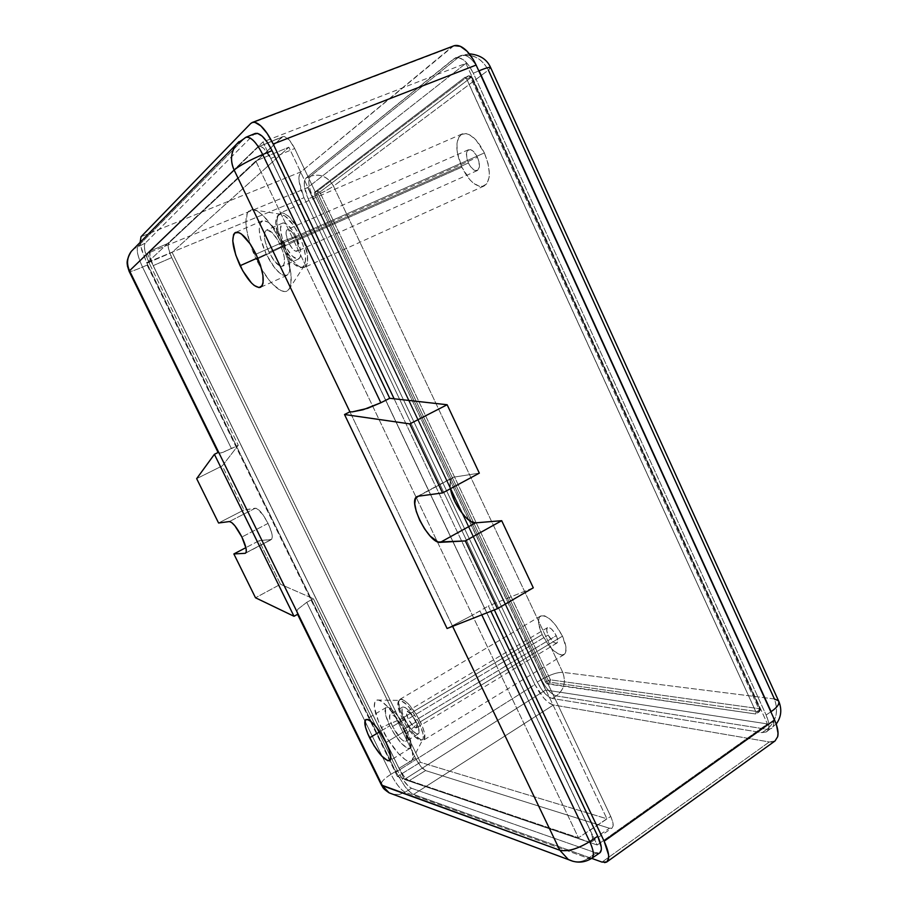 <?xml version="1.0" encoding="UTF-8"?>
<svg xmlns="http://www.w3.org/2000/svg" width="908" height="908" viewBox="0 0 908 908"><rect width="100%" height="100%" fill="white"/><g stroke="black" fill="none" stroke-linecap="round" stroke-linejoin="round"><path stroke-width="0.68" stroke-dasharray="4.54 3.41" d="M548.137 635.044C551.292 640.866 554.209 643.556 556.865 643.091C558.159 642.001 557.955 639.527 556.264 635.679L415.126 720.543C416.965 724.527 417.396 726.967 416.431 727.864C414.252 727.989 411.528 725.004 408.248 718.92L548.137 635.044L408.248 718.92L406.432 713.37L407.079 711.52L410.246 713.325L414.275 718.92L416.761 724.993L416.25 727.944L413.072 726.082L408.248 718.92C406.409 714.948 405.967 712.496 406.932 711.588C409.099 711.452 411.823 714.437 415.126 720.543L556.264 635.679C553.086 629.834 550.18 627.156 547.535 627.621C546.241 628.722 546.434 631.196 548.137 635.044L553.017 641.752L555.038 643.068L557.194 642.819L557.716 641.207L556.922 637.223L554.516 632.604L551.326 628.915L549.306 627.632L547.183 627.927L546.741 630.708L548.137 635.044M468.414 162.986C471.354 168.718 474.316 171.237 477.324 170.545C480.071 168.457 480.116 164.042 477.438 157.3L295.645 237.953C298.664 244.978 299.129 249.405 297.052 251.232C294.623 251.641 291.843 248.837 288.733 242.799L468.414 162.986L288.733 242.799L286.133 234.548L286.122 231.427L287.041 229.656L289.822 230.076L293.409 234.003L296.587 240.109L298.255 246.295L297.858 250.449L295.554 251.198L292.138 248.315L288.733 242.799C285.714 235.796 285.237 231.358 287.325 229.497C289.743 229.088 292.524 231.903 295.645 237.953L477.438 157.3C474.498 151.545 471.536 149.014 468.539 149.718C465.77 151.829 465.725 156.255 468.414 162.986L470.548 166.663L474.294 170.216L477.597 170.398L479.333 167.117L478.902 161.454L476.428 155.336L472.762 150.853L470.265 149.57L467.404 150.671L466.496 153.248L466.962 158.877L468.414 162.986M542.155 634.579L403.197 717.729C398.589 707.797 397.488 701.668 399.906 699.364C405.286 699.012 412.107 706.481 420.381 721.792L562.483 636.156C554.516 621.526 547.229 614.795 540.646 615.987C537.4 618.757 537.899 624.954 542.155 634.579L538.682 623.807L538.853 618.541L539.715 616.804L542.825 615.499L544.97 615.987L550.044 619.165L555.48 624.874L562.483 636.156L565.956 647.154L565.673 652.398L564.742 654.055L561.496 655.156L554.277 651.263L548.954 645.599L542.155 634.579C550.021 649.106 557.296 655.803 563.993 654.679C567.205 651.967 566.694 645.792 562.483 636.156L420.381 721.792C424.967 731.735 426.056 737.829 423.661 740.077C418.179 740.338 411.358 732.892 403.197 717.729L542.155 634.579M461.809 167.151L283.682 246.34C276.1 228.873 274.931 217.772 280.141 213.039C286.19 211.995 293.125 219.066 300.968 234.23L484.373 152.919C476.995 138.527 469.584 132.193 462.138 133.93C455.169 139.287 455.067 150.365 461.809 167.151L457.189 151.954L456.974 142.953L459.176 136.461L461.105 134.498L466.292 133.555L469.345 134.634L475.781 139.707L484.373 152.919L488.039 163.44L489.367 173.383L489.071 177.639L486.654 183.915L482.182 186.526L479.401 186.322L473.238 182.985L470.106 180L461.809 167.151C469.118 181.464 476.541 187.752 484.077 186.004C490.944 180.851 491.035 169.819 484.373 152.919L300.968 234.23C308.482 251.834 309.662 262.889 304.486 267.395C298.369 268.405 291.434 261.391 283.682 246.34L461.809 167.151M468.539 75.863L471.638 77.01L470.469 77.316L759.349 710.022L760.098 708.932L759.304 711.759L760.11 708.944L471.422 77.237L319.843 192.087L317.528 191.089L468.539 75.863L464.748 77.452L314.474 192.417L317.528 191.089L317.755 193.166L319.843 192.087L550.452 679.854L759.712 708.751L471.422 77.237L319.843 192.087L317.528 191.089L317.755 193.166L314.701 194.494L314.474 192.417L317.528 191.089L468.539 75.863L464.748 77.452L466.667 78.905L470.469 77.316L468.664 75.795L471.638 76.998L470.469 77.316L759.349 710.022L756.058 712.212L466.224 78.133L464.748 77.452L314.474 192.417L314.701 194.494L546.298 683.372L755.66 713.983L756.058 712.212L756.08 713.915L759.372 711.713L759.349 710.022L756.058 712.212L466.667 78.905L470.469 77.316L468.641 75.807L464.873 77.384M469.334 53.833L461.037 55.536C465.952 54.083 471.139 57.59 476.587 66.057C471.07 57.59 465.883 54.083 461.037 55.536L459.63 56.375C471.706 53.095 481.285 57.681 488.368 70.143L333.497 186.163L562.722 672.329L774.422 698.956L488.368 70.143L333.497 186.163C327.867 176.674 320.195 173.36 310.491 176.22C307.71 179.943 308.482 186.855 312.783 196.934C322.204 192.734 329.105 189.148 333.497 186.163C327.901 176.572 320.229 173.258 310.491 176.22L459.63 56.375C471.74 52.959 481.319 57.556 488.368 70.143L490.558 67.419M488.368 70.143L490.706 67.748M778.962 701.759L778.519 700.806L774.422 698.956C778.701 711.327 776.215 721.451 766.965 729.328L771.346 728.579C774.104 726.389 774.581 722.212 772.776 716.037C774.592 722.303 774.115 726.479 771.346 728.579L766.965 729.328L556.286 695.925C564.106 689.887 566.251 682.021 562.722 672.329L774.422 698.956C778.803 711.373 776.317 721.485 766.965 729.328L556.286 695.925C564.016 689.864 566.161 681.999 562.722 672.329C557.103 672.26 549.987 674.689 541.35 679.615C546.117 688.741 551.099 694.177 556.286 695.925L552.189 698.468L762.039 732.643L766.965 729.328L762.039 732.643L552.189 698.468C547.025 696.765 542.053 691.317 537.275 682.112L541.35 679.615L312.783 196.934C322.238 192.734 329.15 189.136 333.497 186.163L562.722 672.329C557.137 672.226 550.01 674.655 541.35 679.615C546.128 688.809 551.099 694.245 556.286 695.925L552.189 698.468L548.648 696.822L542.541 690.693L537.275 682.112L541.35 679.615L312.783 196.934L308.243 198.909C303.862 188.762 303.079 181.85 305.894 178.184L310.491 176.22C307.653 179.898 308.425 186.798 312.783 196.934L308.243 198.909L537.275 682.112L308.243 198.909L304.339 186.095L304.407 181.123L305.894 178.184L310.491 176.22L459.63 56.375L453.921 58.725L305.894 178.184L455.305 57.896C461.434 56.489 467.438 61.585 473.318 73.196L478.8 70.903L473.318 73.196L766.114 714.993L473.318 73.196L468.744 65.342L463.432 59.837L458.222 57.522L453.921 58.725L461.037 55.536L455.305 57.896M770.858 711.827L766.114 714.993C769.7 723.438 769.802 729.079 766.409 731.905L762.039 732.643L766.329 731.962L767.759 730.509L768.906 725.651L768.565 722.416L766.114 714.993L770.858 711.827M453.694 45.877L301.013 171.839L299.186 175.539L299.129 181.748L300.82 189.522L304.01 197.706L534.914 684.575L539.046 691.873L543.994 698.297L549.056 702.894L553.46 704.971L769.303 741.961L772.277 742.029L775.023 740.973L769.303 741.961L602.015 862.089L769.303 741.961L553.46 704.971L413.605 794.375L553.46 704.971C550.566 704.302 547.411 702.077 543.994 698.297L534.914 684.575L395.979 772.084L146.687 262.684L140.751 246.386L140.104 242.391L141.739 250.177L146.687 262.684L304.01 197.706L146.687 262.684L395.979 772.084L534.914 684.575L304.01 197.706L299.129 181.748C298.55 176.958 299.175 173.655 301.013 171.839L141.035 236.75L301.013 171.839L451.741 47.034L250.676 123.522L453.716 45.865M591.675 858.378L413.605 794.375C411.131 793.32 408.282 790.732 405.036 786.6L395.979 772.084L405.036 786.6L409.735 791.753L413.605 794.375L591.675 858.378M394.129 398.794L494.338 609.915L394.129 398.794M602.015 862.089L604.569 862.6M147.232 253.48L262.957 141.932L597.214 845.008L404.423 779.473L147.232 253.48L307.699 187.581L545.651 690.023L767.43 723.914L597.214 845.008L404.423 779.473L545.651 690.023L404.423 779.473L147.232 253.48L262.957 141.932L465.918 63.344L307.699 187.581L147.232 253.48M262.957 141.932L597.214 845.008L767.43 723.914L465.918 63.344L262.957 141.932M465.918 63.344L767.43 723.914L545.651 690.023L307.699 187.581L465.918 63.344M549.805 682.214L547.059 683.906L545.56 682.271L548.307 680.58L549.805 682.214L550.452 679.854L548.307 680.58L317.755 193.166L314.701 194.494L545.56 682.271L548.307 680.58L549.805 682.214L547.059 683.906L755.66 713.983L758.952 711.793L549.805 682.214L550.452 679.854L548.307 680.58L317.755 193.166L319.843 192.087L550.452 679.854L759.712 708.751L758.952 711.793L549.805 682.214M283.682 246.34L292.092 260.017L297.926 265.76L300.605 267.247L304.929 267.156L306.416 265.556L307.358 262.968L307.494 255.239L303.329 239.678L298.255 229.02L289.187 216.808L283.58 213.051L281.242 212.756L277.95 215.309L276.861 221.609L278.064 230.666L283.682 246.34M403.197 717.729L410.087 729.328L415.16 735.525L421.63 740.236L424.218 739.555L424.49 732.972L422.186 725.81L415.841 713.665L408.112 703.632L403.515 699.898L401.665 699.16L399.202 700.057L399.123 706.776L403.197 717.729M282.944 242.209C275.067 226.977 268.178 219.838 262.287 220.803C257.248 225.468 258.553 236.568 266.214 254.104L257.679 257.895L266.214 254.104L274.636 267.86L280.424 273.671L283.058 275.192L287.291 275.147L288.721 273.569L289.618 270.993L289.629 263.286L285.339 247.68L280.22 236.977L271.186 224.685L268.28 222.256L263.354 220.531L260.176 223.039L259.189 229.327L260.505 238.384L266.214 254.104C274.012 269.233 280.89 276.316 286.871 275.374C291.865 270.947 290.56 259.892 282.944 242.209L255.988 254.161L282.944 242.209M406.591 730.1C398.283 714.732 391.507 707.184 386.252 707.445C383.925 709.715 385.083 715.822 389.725 725.787L379.782 731.746L389.725 725.787L394.151 733.732L401.665 743.697L408.067 748.487L410.586 747.851L410.768 741.303L406.591 730.1L399.486 718.126L394.333 711.827L389.793 708.036L387.977 707.275L385.582 708.126L385.582 714.812L389.725 725.787C397.92 741.019 404.696 748.544 410.053 748.362C412.357 746.16 411.211 740.077 406.591 730.1L386.002 742.506L406.591 730.1M280.913 241.993L299.084 235.127C292.592 222.29 286.44 215.321 280.617 214.22C273.637 216.717 274.205 227.602 282.331 246.885L256.419 259.484C244.479 235.286 242.152 208.67 252.821 209.725C261.47 211.371 270.834 222.119 280.913 241.993L272.434 226.989L263.365 215.809L259.075 212.234L255.171 210.202L251.822 209.759L249.144 210.917L247.237 213.596L245.909 222.971L246.522 229.281L250.143 243.934L260.29 266.907L268.779 279.732L273.115 284.669L281.162 290.685L284.579 291.502L287.416 290.776L289.538 288.506L290.866 284.76L290.901 273.399L287.416 258.349L280.913 241.993C291.082 265.045 293.715 280.89 288.823 289.538C283.046 297.222 267.02 282.002 256.419 259.484L282.331 246.885C291.048 263.422 298.255 269.892 303.93 266.271C307.245 260.414 305.621 250.029 299.084 235.127L280.913 241.993M406.024 734.039L418.883 722.484C411.676 708.921 405.32 701.566 399.826 700.409C396.467 701.68 397.261 707.718 402.21 718.512L381.235 727.535C373.653 711.146 372.28 701.975 377.126 700.011C382.745 698.91 397.386 715.981 406.024 734.039L399.236 721.86L387.784 706.81L381.088 701.214L378.432 700.113L376.366 700.193L374.97 701.43L374.323 707.139L378.602 721.758L387.727 739.226L398.794 753.969L405.479 759.837L408.225 761.176L410.416 761.347L411.971 760.348L412.822 758.18L412.255 750.712L406.024 734.039C412.198 747.205 414.218 755.91 412.096 760.178C408.43 766.783 390.985 748.022 381.235 727.535L402.21 718.512C411.018 734.595 417.85 741.632 422.719 739.634C424.149 736.74 422.878 731.019 418.883 722.484L406.024 734.039M268.053 523.394L241.891 537.025L268.053 523.394C262.991 513.746 258.757 508.673 255.364 508.185L229.361 521.555L255.364 508.185L243.991 509.956L256.453 508.332L262.877 514.643L268.053 523.394C272.15 532.292 273.251 537.695 271.344 539.613L259.098 540.714L280.504 584.287L255.511 597.782L280.504 584.287L259.098 540.714L245.909 547.638L259.098 540.714L271.662 539.363L272.309 536.855L271.549 532.338L268.053 523.394M245.864 552.881L270.834 539.749L245.864 552.881M416.148 721.826C410.7 711.747 406.194 706.81 402.641 707.026C401.052 708.535 401.779 712.576 404.82 719.136L392.528 726.502C389.464 719.93 388.692 715.901 390.236 714.414C393.709 714.244 398.181 719.227 403.651 729.351L416.148 721.826L403.651 729.351C406.705 735.934 407.465 739.952 405.933 741.405C402.414 741.541 397.942 736.57 392.528 726.502L404.82 719.136C410.223 729.158 414.729 734.084 418.327 733.902C419.905 732.415 419.178 728.398 416.148 721.826L408.078 709.874L405.059 707.4L402.199 707.457L402.119 711.883L403.651 716.537L407.749 724.38L412.754 730.929L417.01 734.016L418.713 733.55L419.099 732.54L418.248 726.956L416.148 721.826M296.314 237.067C291.15 227.068 286.576 222.403 282.581 223.084C279.153 226.183 279.948 233.504 284.942 245.047L268.972 252.14C263.922 240.552 263.059 233.231 266.385 230.189C270.278 229.542 274.818 234.253 280.016 244.297L296.314 237.067L280.016 244.297C285.044 255.954 285.906 263.252 282.604 266.203C278.677 266.827 274.125 262.14 268.972 252.14L284.942 245.047C290.072 255 294.646 259.643 298.664 258.973C302.069 255.977 301.286 248.678 296.314 237.067L292.603 230.518L286.667 224.038L283.353 222.891L282.104 223.368L280.436 228.668L282.161 238.044L286.678 248.383L292.489 256.306L297.711 259.189L299.958 257.713L300.571 255.988L300.627 250.88L296.314 237.067M397.386 776.454L146.336 263.502L255.806 160.988L578.453 837.789L397.386 776.454L578.453 837.789L255.806 160.988L288.869 147.198L172.1 252.367L420.404 762.311L606.919 818.789L288.869 147.198L606.919 818.789L578.453 837.789L606.919 818.789L420.404 762.311L397.386 776.454L420.404 762.311L172.1 252.367L146.336 263.502L397.386 776.454M610.709 816.417L612.696 821.729L613.15 825.849L612.003 828.13L609.45 828.255L425.568 770.574L420.688 766.329L415.558 758.18L171.703 257.6L168.445 248.44L168.763 243.06L282.048 137.142L284.544 136.563L289.607 140.365L294.68 148.503L610.709 816.417L294.68 148.503C290.31 139.957 286.349 136.007 282.797 136.654L168.763 243.06C167.39 245.41 168.366 250.256 171.703 257.6L415.558 758.18C419.053 764.876 422.39 769.008 425.568 770.574L609.45 828.255L589.031 841.966L591.517 841.898L592.595 839.639L592.084 835.542L590.064 830.207L270.72 158.525L263.865 148.447L260.63 146.449L258.224 146.982L150.115 251.073L149.899 256.431L153.236 265.613L399.032 768.304L404.151 776.51L408.975 780.823L589.031 841.966L408.975 780.823L425.568 770.574L408.975 780.823C405.853 779.212 402.539 775.035 399.032 768.304L415.558 758.18L399.032 768.304L153.236 265.613L171.703 257.6L153.236 265.613C149.865 258.247 148.821 253.4 150.115 251.073L168.763 243.06L150.115 251.073L258.224 146.982L282.048 137.142L258.939 146.517C262.389 145.927 266.316 149.922 270.72 158.525L294.68 148.503L270.72 158.525L590.064 830.207L610.709 816.417L590.064 830.207C592.845 836.37 593.344 840.263 591.539 841.875L589.031 841.966L609.45 828.255L612.026 828.119C613.91 826.45 613.467 822.546 610.709 816.417M255.806 160.988L146.336 263.502L172.1 252.367L288.869 147.198L255.806 160.988M591.891 858.23L588.225 858.298L596.136 852.952L411.494 788.246L408.396 786.169L402.664 779.405L397.352 770.381L313.362 598.701L306.756 602.322L390.985 774.286L397.352 770.381C402.335 779.938 407.056 785.897 411.494 788.246L405.104 792.207C400.689 789.835 395.99 783.854 390.985 774.286C384.504 778.338 381.224 781.743 381.156 784.489C381.008 781.936 384.288 778.531 390.985 774.286L397.352 770.381L313.362 598.701L280.504 584.287L313.362 598.701L306.756 602.322L390.985 774.286C395.979 783.797 400.689 789.778 405.104 792.207L588.225 858.298L596.136 852.952L599.836 852.85L598.156 853.338M218.578 523.008L243.991 509.956L218.578 523.008M244.842 137.993L238.94 141.637L244.842 137.993L137.925 246.318C136.223 249.723 137.755 256.646 142.522 267.077C134.952 270.312 130.514 271.798 129.231 271.526C130.786 271.696 135.224 270.221 142.522 267.077L231.449 448.609L221.087 452.944L218.317 452.91L218.624 452.218L218.635 453.274L223.13 452.275L238.282 445.238L149.627 264.001L142.522 267.077L231.449 448.609L238.282 445.238L222.324 465.861L196.661 478.641L222.324 465.861L243.991 509.956L222.324 465.861L238.282 445.238L149.627 264.001L142.522 267.077C137.71 256.589 136.177 249.677 137.925 246.318L145.144 243.242C143.339 246.613 144.837 253.525 149.627 264.001L144.883 250.926L144.315 246.011L145.144 243.242L254.127 134.191L244.842 137.993L137.925 246.318L133.771 248.837L145.144 243.242L254.127 134.191L245.92 137.267M255.216 133.453L254.127 134.191M453.932 477.12L452.706 477.517C450.209 479.049 449.46 482.772 450.47 488.686L450.198 481.819L452.184 477.858L453.932 477.12L479.322 473.147L453.932 477.12L418.304 496.211L453.932 477.12M533.291 587.817L488.379 605.999L490.887 611.277L488.379 605.999L533.291 587.817M596.136 852.952L411.494 788.246L405.104 792.207L588.225 858.298C583.833 861.363 578.782 862.384 573.107 861.351C578.385 862.475 583.424 861.454 588.225 858.298M393.277 794.398L399.565 794.421L405.104 792.207L399.327 794.466L393.277 794.398M306.756 602.322L297.824 609.245L296.655 612.14L297.052 613.24L298.096 614.035L296.655 612.14L297.824 609.245L306.756 602.322M481.785 614.852L479.912 610.914L488.379 605.999L471.717 615.556L479.912 610.914L481.785 614.852M447.088 628.506L471.717 615.556L447.088 628.506M349.909 411.812L452.615 626.327L349.909 411.812M418.883 722.484L422.89 733.346L423.207 738.283L422.629 739.748L420.12 740.406L413.844 735.832L406.5 726.196L400.496 714.71L397.783 705.085L398.317 701.339L400.712 700.465L406.966 704.824L411.994 710.907L418.883 722.484M299.084 235.127L303.249 245.727L305.44 255.545L305.326 263.059L302.977 267.134L301.07 267.69L298.777 267.224L293.397 263.388L284.874 251.766L278.257 236.625L275.68 222.835L275.93 219.361L278.098 214.969L279.936 214.231L284.806 215.866L293.59 225.434L299.084 235.127M392.528 726.502L389.793 719.238L389.804 714.834L392.608 714.812L395.604 717.331L403.651 729.351L406.409 736.717L406.307 741.053L403.436 740.939L400.439 738.363L392.528 726.502M268.972 252.14L265.193 241.71L264.341 235.728L265.011 231.608L267.134 229.996L272.298 232.777L278.234 240.858L282.876 251.482L284.42 258.144L283.863 264.954L281.673 266.407L280.141 266.089L274.568 261.266L268.972 252.14M556.865 643.091L416.431 727.864M477.324 170.545L297.052 251.232M540.646 615.987L399.906 699.364M462.138 133.93L280.141 213.039M776.215 724.051L766.409 731.905M468.664 75.795C471.377 76.227 472.364 76.624 471.638 77.01L760.098 708.932C760.7 709.046 760.45 709.977 759.372 711.713L756.08 713.915M484.077 186.004L304.486 267.395M563.993 654.679L423.661 740.077M468.539 149.718L287.325 229.497M547.535 627.621L406.932 711.588M262.287 220.803L235.558 232.425M386.252 707.445L365.901 719.499M252.821 209.725L280.617 214.22M377.126 700.011L399.826 700.409M245.512 553.188L271.344 539.613M402.641 707.026L390.236 714.414M282.581 223.084L266.385 230.189M298.664 258.973L282.604 266.203M418.327 733.902L405.933 741.405M417.169 496.562L452.706 477.517M297.052 613.229L297.586 614.319M258.939 146.517L282.797 136.654M591.539 841.875L612.026 828.119M412.096 760.178L422.719 739.634M288.823 289.538L303.93 266.271M410.053 748.362L389.759 760.711M286.871 275.374L260.539 287.314"/><path stroke-width="1.36" d="M490.706 67.748L778.519 700.806C779.847 703.779 777.373 707.389 771.096 711.656L479.072 70.79C486.654 67.68 490.536 66.67 490.706 67.748C490.241 66.749 486.359 67.771 479.072 70.79L771.096 711.656C777.577 707.139 780.051 703.518 778.519 700.806L774.422 698.956L488.368 70.143M453.716 45.865C456.792 44.833 460.106 45.638 463.693 48.294C468.233 51.597 472.376 57.193 476.132 65.07L774.558 719.942L604.149 841.228L774.558 719.942C777.657 727.081 778.689 732.677 777.668 736.729L775.035 740.962L777.668 736.729L778.031 733.312L776.454 724.754L774.558 719.942L476.132 65.07L473.443 59.849L467.087 51.279L460.333 46.319L454.238 45.684L252.174 122.512C254.603 121.729 257.463 122.852 260.766 125.86C264.954 129.617 269.097 135.678 273.183 144.02L394.129 398.794L273.183 144.02L476.132 65.07L273.183 144.02L267.179 133.465L260.766 125.86L254.966 122.387L252.583 122.376L250.676 123.522L252.174 122.512M602.015 862.089L591.675 858.378L602.015 862.089L606.816 861.953L608.621 858.173L608.564 854.871L604.149 841.228C607.565 848.696 609.052 854.349 608.621 858.173L607.94 860.614L606.578 862.101L604.569 862.6M494.338 609.915L604.149 841.228L494.338 609.915M141.035 236.75L250.676 123.522L141.035 236.75L140.104 242.391L141.035 236.75M240.098 265.715C232.312 248.077 230.802 236.977 235.558 232.425C241.233 231.563 248.043 238.815 255.988 254.161L250.29 244.048L241.392 233.98L238.804 232.539L234.82 232.868L233.572 234.616L232.766 240.87L235.762 255.08L242.742 270.8L251.459 282.967L254.251 285.498L259.075 287.609L262.264 285.555L263.07 283.001L262.911 275.306L260.426 265.17L255.988 254.161C263.729 271.946 265.238 283.001 260.517 287.325C254.762 288.154 247.952 280.947 240.098 265.715L257.679 257.895L240.098 265.715M369.635 737.818C364.925 727.807 363.677 721.712 365.879 719.511C370.952 719.374 377.66 727.036 386.002 742.506L378.886 730.441L373.778 724.062L369.318 720.18L367.547 719.386L365.243 720.169L365.391 726.82L367.831 733.868L374.062 745.808L381.542 755.887L387.818 760.802L390.247 760.234L390.758 758.77L389.282 750.349L386.002 742.506C390.678 752.528 391.927 758.6 389.736 760.722C384.561 760.768 377.864 753.129 369.635 737.818L379.782 731.746L369.635 737.818M241.891 537.025C246.057 545.969 247.26 551.36 245.489 553.199L246.238 552.007L246.079 548.455L241.891 537.025L234.922 525.823L231.71 522.543L229.361 521.555C232.618 522.145 236.795 527.298 241.891 537.025M255.511 597.782L233.867 553.948L245.909 547.638L233.867 553.948L245.012 553.324L233.867 553.948L255.511 597.782L294.01 616.282L255.511 597.782M229.361 521.555L218.578 523.008L196.661 478.641L214.401 454.306L294.01 616.282L298.096 614.035L294.01 616.282L214.401 454.306L218.624 452.218L214.401 454.306L196.661 478.641L218.578 523.008L229.361 521.555M254.127 134.191L257.566 133.351L262.196 136.166L267.293 142.238L272.06 150.637L389.714 398.294L380.838 402.755L262.707 154.53L272.06 150.637C265.76 138.334 260.142 132.602 255.216 133.453L245.92 137.267C250.79 136.438 256.385 142.193 262.707 154.53C249.042 160.455 239.519 165.619 234.139 170.023C230.053 161.227 230.757 152.703 236.25 144.474L238.94 141.637L236.25 144.474L245.92 137.267C250.96 136.688 256.555 142.442 262.707 154.53L272.06 150.637L389.714 398.294L447.133 404.741L409.792 423.9L442.548 492.953L418.304 496.211L442.548 492.953L479.322 473.147L442.548 492.953L409.792 423.9L447.133 404.741L479.322 473.147L447.133 404.741L389.714 398.294L380.838 402.755L262.707 154.53C248.974 160.466 239.451 165.642 234.139 170.023C230.064 160.625 230.768 152.113 236.25 144.474L131.251 251.414C126.972 257.747 126.405 264.205 129.526 270.777L234.139 170.023L349.909 411.812L344.518 414.513L409.792 423.9L344.518 414.513L447.088 628.506L497.448 608.689L533.291 587.817L501.693 520.693L475.554 522.849L440.289 542.348C429.007 544.085 407.022 500.683 417.135 496.574L418.304 496.211L415.478 498.447L414.774 503.815L416.261 511.454L419.7 520.227L424.569 528.865L430.165 536.083L438.144 542.019L465.316 540.941L501.693 520.693L533.291 587.817L497.448 608.689L465.316 540.941L497.448 608.689L447.088 628.506L344.518 414.513L349.909 411.812L352.259 411.88L349.909 411.812L234.139 170.023L129.526 270.777L218.624 452.218L129.526 270.777C126.416 263.751 126.984 257.304 131.251 251.414C125.349 261.425 127.551 264.194 127.449 266.021L129.129 271.333L218.102 452.479M244.842 137.993L245.92 137.267M450.47 488.686C452.763 503.282 467.961 524.098 475.554 522.849L440.289 542.348L465.316 540.941L501.693 520.693L475.554 522.849L470.798 521.453L465.18 516.845L459.539 509.751L454.704 501.216L450.47 488.686M297.586 614.319L381.428 785.045L389.135 792.854L573.107 861.351L568.329 859.513L559.816 850.24C567.648 851.817 577.613 848.946 589.701 841.602L597.736 836.211L490.887 611.277L597.736 836.211L601.266 847.085L601.334 849.729L599.825 852.85C602.401 850.546 601.709 844.996 597.736 836.211L589.701 841.602C593.684 850.41 594.422 855.949 591.891 858.23L588.225 858.298M598.156 853.338L596.136 852.952M591.891 858.23C584.343 862.929 576.489 863.36 568.329 859.513L559.816 850.24L381.428 785.045C383.482 787.872 381.893 787.894 389.135 792.854L393.277 794.398L389.135 792.854L382.381 785.681L218.624 452.218L382.381 785.681L559.816 850.24C567.614 851.897 577.579 849.014 589.701 841.602L481.785 614.852L589.701 841.602C593.616 850.024 594.343 855.563 591.891 858.23L599.836 852.85M133.771 248.837L131.251 251.414L133.771 248.837M380.838 402.755L367.57 408.328L352.259 411.88L363.132 409.735L380.838 402.755M452.615 626.327L559.816 850.24L452.615 626.327M490.558 67.419C486.926 59.326 479.855 54.798 469.334 53.833M778.962 701.759C782.083 709.784 781.164 717.218 776.215 724.051M775.035 740.962L606.816 861.953"/></g></svg>
